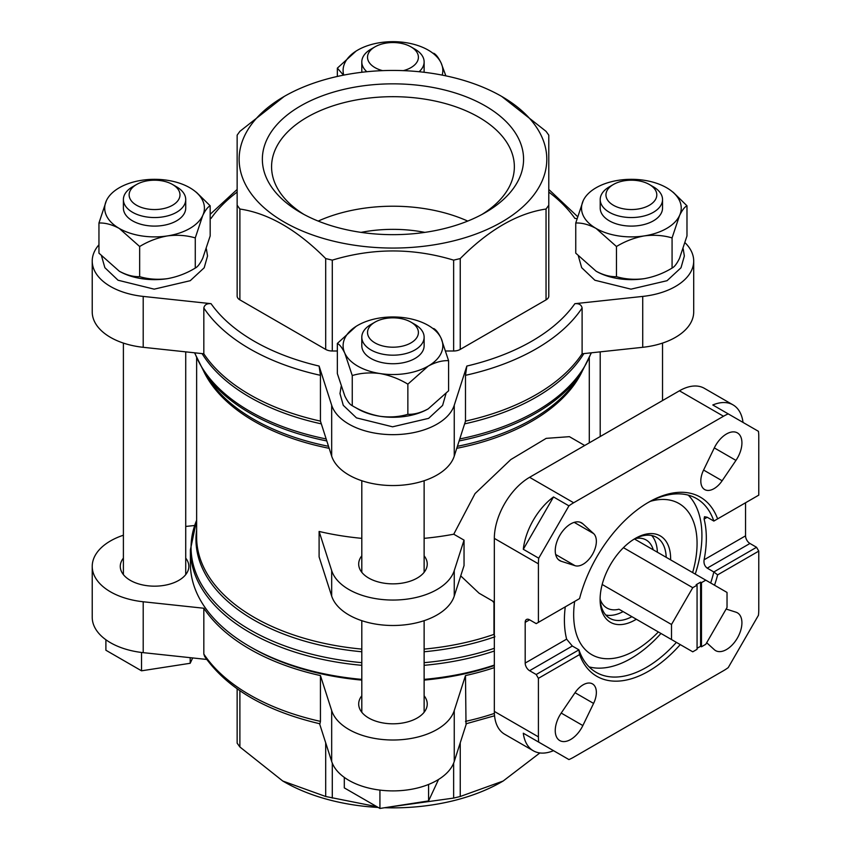 <?xml version="1.0" encoding="UTF-8"?>
<svg xmlns="http://www.w3.org/2000/svg" width="851" height="851" viewBox="0 0 851 851"><rect width="100%" height="100%" fill="white"/><g stroke="black" fill="none" stroke-linecap="round" stroke-linejoin="round"><path stroke-width="1.28" d="M697.065 585.201L692.757 587.69L671.503 624.496L671.503 639.548L692.757 651.813L697.065 649.324L697.065 585.201L696.182 584.69L700.596 582.148L701.469 582.658L701.469 646.781L705.787 644.292L727.031 607.486L727.031 592.445L705.787 580.169L701.469 582.658M634.41 538.96L705.787 580.169M623.432 547.672L692.757 587.69M701.469 646.781L700.596 646.271L697.065 648.313M635.208 538.545A39.263 22.669 -60 0 1 653.26 549.842M717.616 518.887L758.773 495.133L758.773 436.606A49.858 28.785 120 0 0 758.454 431.329L728.233 413.884A49.858 28.785 120 0 0 723.51 416.245L573.659 502.76A49.858 28.785 120 0 0 568.936 505.856L538.726 558.192A49.858 28.785 120 0 0 538.406 563.83L538.406 622.358L579.563 598.593A103.46 59.74 -60 0 1 648.59 502.25A103.46 59.74 -60 0 1 717.616 518.887L713.829 521.067L707.224 517.259L704.511 516.717L704.096 519.057L707.224 517.259M538.406 622.358L536.204 623.623L529.588 619.805A6.234 3.595 -120 0 0 526.471 619.496A6.234 3.595 -120 0 0 525.184 622.358L525.184 663.067A6.234 3.595 -120 0 0 529.588 670.705L536.204 674.513L578.935 649.845L572.319 646.026L566.628 639.133A100.344 57.932 120 0 1 565.266 606.848M745.55 502.76L745.55 535.843A6.234 3.595 -120 0 0 749.954 543.47L756.56 547.289L713.829 571.968L707.224 568.149C704.639 566.17 703.596 563.373 704.096 559.777A100.344 57.932 120 0 0 704.096 519.057M536.204 674.513L538.406 678.332L579.563 654.579L578.935 649.845A100.344 57.932 -60 0 0 596.211 672.364A100.344 57.932 -60 0 0 646.388 667.397A100.344 57.932 -60 0 0 676.396 642.367M722.137 480.762L735.955 460.402A21.818 12.595 120 0 0 737.402 432.893A21.818 12.595 120 0 0 714.308 447.903L703.586 470.05A18.701 10.797 120 0 0 704.681 489.57A18.701 10.797 120 0 0 722.137 480.762L703.586 470.05M561.213 561.277L575.031 565.692A18.701 10.797 120 0 0 592.487 554.341A18.701 10.797 120 0 0 593.583 533.556L582.861 523.79A21.818 12.595 120 0 0 581.584 522.854A21.818 12.595 120 0 0 559.767 535.449A21.818 12.595 120 0 0 559.767 560.639A21.818 12.595 120 0 0 561.213 561.277L558.49 559.703M582.861 725.563L593.583 703.415A18.701 10.797 120 0 0 592.487 683.896A18.701 10.797 120 0 0 575.031 692.703L561.213 713.064A21.818 12.595 120 0 0 559.767 740.572A21.818 12.595 120 0 0 582.861 725.563L561.213 713.064M706.692 642.728L714.308 649.675A21.818 12.595 120 0 0 715.585 650.611A21.818 12.595 120 0 0 737.402 638.016A21.818 12.595 120 0 0 737.402 612.826A21.818 12.595 120 0 0 735.955 612.177L726.137 609.05M710.681 582.999A100.344 57.932 -60 0 0 713.829 571.968L717.616 574.872L758.773 551.108L758.773 609.635A49.858 28.785 120 0 1 758.454 615.273L728.233 667.61A49.858 28.785 120 0 1 723.51 670.705L573.659 757.22A49.858 28.785 120 0 1 568.936 759.571L538.726 742.136A49.858 28.785 120 0 1 538.406 736.86L538.406 678.332M717.616 574.872A103.46 59.74 -60 0 1 714.542 585.222M680.257 644.601A103.46 59.74 -60 0 1 579.563 654.579M756.56 547.289L758.773 551.108M743.029 422.426A49.858 28.785 120 0 0 733.019 404.874L704.373 388.333A49.858 28.785 120 0 0 679.438 390.8L529.588 477.315A49.858 28.785 120 0 0 494.335 538.385L494.335 711.415A49.858 28.785 120 0 0 504.664 734.243L533.311 750.773A49.858 28.785 120 0 0 553.512 750.667L568.936 759.571M733.019 404.874A49.858 28.785 120 0 0 712.808 404.98L728.233 413.884M568.936 505.856L553.512 496.952A49.858 28.785 120 0 0 523.301 549.289L538.726 558.192M538.726 742.136L523.301 733.222A49.858 28.785 120 0 0 533.311 750.773M424.128 538.343A196.336 113.353 0 0 0 453.753 534.205L475.039 493.601L510.802 459.572L546.193 438.361L569.415 436.669L584.711 445.498M453.753 534.205L464.04 540.14L464.04 565.585L454.253 596.072A62.325 35.987 0 0 1 392.96 625.496A62.325 35.987 0 0 1 331.677 596.072L319.104 556.894L319.104 531.45A196.336 113.353 0 0 0 361.803 538.343M494.335 602.029L479.049 593.2L460.731 575.893M494.335 603.136L492.506 600.976M493.974 602.806L493.974 634.389L494.856 636.803M494.335 665.088A202.57 116.949 180 0 1 424.128 679.385M361.803 679.385A202.57 116.949 180 0 1 249.726 646.526A202.57 116.949 180 0 1 190.401 563.83L190.401 549.767A202.57 116.949 180 0 0 361.803 665.322M320.444 721.382L320.444 675.577A202.57 116.949 180 0 1 203.825 608.242L203.825 654.047L204.623 656.44C227.366 688.619 265.799 711.064 319.923 723.786L320.444 721.382A202.57 116.949 180 0 1 203.825 654.047M320.444 375.323L320.444 421.117L331.677 456.125L331.677 405.236L319.104 366.058L320.444 375.323A202.57 116.949 180 0 1 203.825 307.988C204.506 304.786 206.921 303.35 211.059 303.679L143.202 296.414A62.325 35.987 0 0 1 92.227 261.034A62.325 35.987 0 0 1 98.95 244.79M203.825 307.988L203.825 353.793A202.57 116.949 180 0 0 320.444 421.117M445.818 350.995L453.636 350.995A9.35 5.393 0 0 0 460.242 349.41L546.044 299.871A9.35 5.393 0 0 0 548.789 296.063L548.789 135.149L546.044 131.341L501.739 96.45A153.829 88.812 180 0 1 501.739 222.047A153.829 88.812 180 0 1 284.191 222.047A153.829 88.812 180 0 1 284.191 96.45A153.829 88.812 180 0 1 501.739 96.45L503.143 97.269M284.191 96.45L239.886 131.341L237.142 135.149L237.142 296.063A9.35 5.393 0 0 0 239.886 299.871L325.688 349.41A9.35 5.393 0 0 0 332.294 350.995L337.347 350.995M582.105 307.988A202.57 116.949 180 0 1 465.486 375.323L465.486 421.117A202.57 116.949 180 0 0 582.105 353.793L582.105 307.988C581.403 304.786 578.999 303.339 574.872 303.679L642.728 296.414A62.325 35.987 0 0 0 693.703 261.034A62.325 35.987 0 0 0 685.076 242.769M576.967 218.611L574.872 218.388A196.336 113.353 180 0 0 548.789 192.071M237.142 192.071A196.336 113.353 180 0 0 211.059 218.388L210.176 218.484M331.677 405.236A62.325 35.987 0 0 0 392.96 434.659A62.325 35.987 0 0 0 454.253 405.236L466.827 366.058L465.486 375.323M331.677 456.125A62.325 35.987 0 0 0 392.96 485.549A62.325 35.987 0 0 0 454.253 456.125L465.486 421.117M92.227 261.034L92.227 311.923A62.325 35.987 0 0 0 143.202 347.304L203.825 353.793M582.105 353.793L642.728 347.304A62.325 35.987 0 0 0 693.703 311.923L693.703 261.034M583.85 353.601A202.57 116.949 180 0 1 464.603 423.862M321.327 423.862A202.57 116.949 180 0 1 202.081 353.601M494.335 665.546A199.453 115.151 180 0 1 424.128 680.109M361.803 680.109A199.453 115.151 180 0 1 251.928 647.802L249.726 646.526M494.335 667.631A202.57 116.949 180 0 1 465.486 675.577L466.008 723.797L494.548 715.776M194.549 525.503L185.72 526.45M123.395 535.215A62.325 35.987 0 0 0 92.227 566.372A62.325 35.987 0 0 0 143.202 601.763L203.825 608.242M320.444 675.577L331.677 710.574A62.325 35.987 0 0 0 392.96 740.008A62.325 35.987 0 0 0 454.253 710.574L465.486 675.577M185.72 558.128A34.285 19.796 180 0 1 188.837 566.372A34.285 19.796 180 0 1 154.563 586.169A34.285 19.796 180 0 1 120.278 566.372A34.285 19.796 180 0 1 123.395 558.128M424.128 695.778A34.285 19.796 180 0 1 427.245 704.022A34.285 19.796 180 0 1 392.96 723.807A34.285 19.796 180 0 1 358.686 704.022A34.285 19.796 180 0 1 361.803 695.778M319.561 723.701L331.677 761.464A62.325 35.987 0 0 0 392.96 790.898A62.325 35.987 0 0 0 454.253 761.464L466.369 723.701M92.227 566.372L92.227 617.273A62.325 35.987 0 0 0 143.202 652.653L206.697 659.44M387.365 807.301L453.636 798.078L460.242 796.493L503.143 781.037L539.864 752.954M237.142 688.853L237.142 743.146L239.886 746.965L282.787 781.037L325.688 796.493L376.897 806.705M503.143 781.037L501.739 781.846A153.829 88.812 180 0 1 384.588 807.727M378.195 807.45A153.829 88.812 180 0 1 331.071 800.355A153.829 88.812 180 0 1 284.191 781.846L282.787 781.037M237.142 205.208L239.886 209.027C268.48 213.282 297.073 229.791 325.688 258.566L332.294 260.14C372.727 247.886 413.182 247.886 453.636 260.14L460.242 258.566C488.846 229.802 517.44 213.282 546.044 209.027L548.789 205.208M237.142 135.149L237.142 226.004M485.315 105.928A130.607 75.409 180 0 1 485.325 212.569A130.607 75.409 180 0 1 300.605 212.569A130.607 75.409 180 0 1 300.616 105.928A130.607 75.409 180 0 1 485.315 105.928M415.001 324.476L410.948 322.135A25.434 14.68 180 0 1 410.948 342.9A25.434 14.68 180 0 1 374.983 342.9A25.434 14.68 180 0 1 374.983 322.135A25.434 14.68 180 0 1 410.948 322.135L415.001 324.476A31.168 17.988 180 0 1 424.128 337.198A31.168 17.988 180 0 1 392.96 355.186A31.168 17.988 180 0 1 361.803 337.198A31.168 17.988 180 0 1 370.93 324.476L374.983 322.135M424.128 337.198L424.128 345.751A31.168 17.988 180 0 1 392.96 363.739A31.168 17.988 180 0 1 361.803 345.751L361.803 337.198M356.069 326.38L337.347 343.442C339.677 344.517 342.155 347.761 344.804 353.197L352.25 375.546C360.92 372.951 370.196 372.291 380.057 373.557C389.811 375.323 399.076 378.855 407.863 384.152L428.223 366.1A49.858 28.785 180 0 1 380.057 373.557A49.858 28.785 180 0 1 344.804 353.197A49.858 28.785 180 0 1 357.707 325.39A49.858 28.785 180 0 1 405.874 317.944A49.858 28.785 180 0 1 441.126 338.294A49.858 28.785 180 0 1 428.223 366.1C435.414 362.228 442.201 360.409 448.583 360.654L441.126 338.294C438.52 332.922 436.031 329.677 433.68 328.539M448.583 360.654L448.583 390.8L428.223 408.852C421.032 412.724 414.246 414.543 407.863 414.309C399.193 416.905 389.928 417.564 380.057 416.299C370.313 414.533 361.037 411.001 352.25 405.704C349.931 404.629 347.442 401.385 344.804 395.949L337.347 373.589L337.347 343.442M352.25 375.546L352.25 405.704M407.863 384.152L407.863 414.309M428.223 408.852A49.858 28.785 180 0 1 380.057 416.299A49.858 28.785 180 0 1 355.675 407.608M176.593 186.837L172.54 184.497A25.434 14.68 180 0 1 172.54 205.251A25.434 14.68 180 0 1 136.575 205.251A25.434 14.68 180 0 1 136.575 184.497A25.434 14.68 180 0 1 172.54 184.497L176.593 186.837A31.168 17.988 180 0 1 185.72 199.559A31.168 17.988 180 0 1 154.563 217.548A31.168 17.988 180 0 1 123.395 199.559A31.168 17.988 180 0 1 132.522 186.837L136.575 184.497M185.72 199.559L185.72 208.101A31.168 17.988 180 0 1 154.563 226.1A31.168 17.988 180 0 1 123.395 208.101L123.395 199.559M106.396 200.655L98.95 223.005C105.311 222.76 112.098 224.579 119.3 228.462L139.66 246.513C148.329 241.237 157.595 237.706 167.466 235.908C177.221 234.663 186.486 235.323 195.273 237.908L202.719 215.558A49.858 28.785 180 0 1 167.466 235.908A49.858 28.785 180 0 1 119.3 228.462A49.858 28.785 180 0 1 106.396 200.655A49.858 28.785 180 0 1 141.66 180.295A49.858 28.785 180 0 1 189.816 187.752A49.858 28.785 180 0 1 202.719 215.558C205.336 210.186 207.825 206.931 210.176 205.804L196.326 192.209M195.273 237.908L195.273 268.065C186.603 273.341 177.338 276.873 167.466 278.66C157.712 279.915 148.446 279.245 139.66 276.66C133.288 276.905 126.512 275.096 119.3 271.214L98.95 253.162L98.95 223.005M210.176 205.804L210.176 235.95L202.719 258.3C200.113 263.672 197.623 266.927 195.273 268.065M139.66 246.513L139.66 276.66M167.466 278.66A49.858 28.785 180 0 1 119.3 271.214M653.408 186.837L649.356 184.497A25.434 14.68 180 0 1 649.356 205.251A25.434 14.68 180 0 1 613.39 205.251A25.434 14.68 180 0 1 613.39 184.497A25.434 14.68 180 0 1 649.356 184.497L653.408 186.837A31.168 17.988 180 0 1 662.535 199.559A31.168 17.988 180 0 1 631.368 217.548A31.168 17.988 180 0 1 600.21 199.559A31.168 17.988 180 0 1 609.337 186.837L613.39 184.497M662.535 199.559L662.535 208.101A31.168 17.988 180 0 1 631.368 226.1A31.168 17.988 180 0 1 600.21 208.101L600.21 199.559M583.212 200.655L575.755 223.005C582.127 222.76 588.903 224.579 596.115 228.462L616.464 246.513C625.134 241.237 634.41 237.706 644.271 235.908C654.025 234.663 663.291 235.323 672.077 237.908L679.534 215.558A49.858 28.785 180 0 1 644.271 235.908A49.858 28.785 180 0 1 596.115 228.462A49.858 28.785 180 0 1 583.212 200.655A49.858 28.785 180 0 1 618.464 180.295A49.858 28.785 180 0 1 666.631 187.752A49.858 28.785 180 0 1 679.534 215.558C682.151 210.186 684.63 206.931 686.98 205.804L673.141 192.209M672.077 237.908L672.077 268.065C663.408 273.341 654.142 276.873 644.271 278.66C634.527 279.915 625.251 279.245 616.464 276.66C610.103 276.905 603.316 275.096 596.115 271.214L575.755 253.162L575.755 223.005M686.98 205.804L686.98 235.95L679.534 258.3C676.917 263.672 674.439 266.927 672.077 268.065M616.464 246.513L616.464 276.66M644.271 278.66A49.858 28.785 180 0 1 596.115 271.214M382.61 70.644A25.434 14.68 180 0 1 374.983 46.848A25.434 14.68 180 0 1 410.948 46.848L410.948 46.848A25.434 14.68 180 0 1 403.321 70.644M415.001 49.188L410.948 46.848L415.001 49.188A31.168 17.988 180 0 1 424.128 61.91A31.168 17.988 180 0 1 419.086 71.729M366.845 71.729A31.168 17.988 180 0 1 361.803 61.91A31.168 17.988 180 0 1 370.93 49.188L374.983 46.848M424.128 61.91L424.128 70.463A31.168 17.988 180 0 1 423.968 72.261M361.962 72.261A31.168 17.988 180 0 1 361.803 70.463L361.803 61.91M343.751 75.111A49.858 28.785 180 0 1 357.707 50.103A49.858 28.785 180 0 1 405.874 42.656A49.858 28.785 180 0 1 441.126 63.017A49.858 28.785 180 0 1 442.18 75.111M445.86 75.856L441.126 63.017C438.52 57.645 436.031 54.39 433.68 53.251M356.069 51.103L337.347 68.154L343.219 74.824M337.347 68.154L337.347 76.452M379.929 790.1L379.929 808.45L344.304 787.888L344.304 777.399M379.929 808.45L428.585 800.919L428.585 784.441M428.585 800.919L438.552 779.452M141.521 652.451L141.521 670.811L105.896 650.238L105.896 639.75M141.521 670.811L190.188 663.28L190.188 657.674M190.188 663.28L192.666 657.94M319.104 531.45L331.677 570.627A62.325 35.987 0 0 0 392.96 600.051A62.325 35.987 0 0 0 454.253 570.627L464.04 540.14M361.803 555.82A34.285 19.796 0 0 0 358.686 564.064A34.285 19.796 0 0 0 368.728 578.063A34.285 19.796 0 0 0 406.087 582.35A34.285 19.796 0 0 0 427.245 564.064A34.285 19.796 0 0 0 424.128 555.82M553.512 496.952L523.301 549.289M523.301 733.222L553.512 750.667M578.935 598.955L579.563 598.593M647.473 502.898A100.344 57.932 -60 0 1 696.554 498.558A100.344 57.932 -60 0 1 713.829 521.067M660.972 633.463A100.344 57.932 -60 0 1 630.953 658.483A100.344 57.932 -60 0 1 589.094 666.876M688.246 495.133A100.344 57.932 -60 0 1 695.256 574.095M658.344 631.953A87.259 50.379 -60 0 1 635.367 650.345A87.259 50.379 -60 0 1 574.659 601.423M650.483 501.292A87.259 50.379 -60 0 1 692.629 572.574M631.91 616.688A46.741 26.987 -60 0 1 609.784 618.305A46.741 26.987 -60 0 1 600.125 598.147M634.24 539.055A46.741 26.987 -60 0 1 656.536 537.343A46.741 26.987 -60 0 1 666.195 557.309M636.325 619.241A49.858 28.785 -60 0 1 635.367 619.815A49.858 28.785 -60 0 1 600.104 599.455A49.858 28.785 -60 0 1 635.367 538.385A49.858 28.785 -60 0 1 670.609 559.862M623.102 611.603A46.741 26.987 -60 0 1 605.795 615.039M651.706 535.524A46.741 26.987 -60 0 1 657.376 552.225M671.503 639.548L619.719 609.646M618.985 609.22A39.263 22.669 -60 0 1 600.168 599.242M602.189 584.477L671.503 624.496M700.596 646.271L700.596 582.148M303.988 214.452A121.395 70.08 180 0 1 271.575 166.775A121.395 70.08 180 0 1 346.506 102.024A121.395 70.08 180 0 1 478.805 117.215A121.395 70.08 180 0 1 514.355 166.775A121.395 70.08 180 0 1 481.943 214.452M318.21 221.079A121.395 70.08 180 0 1 467.72 221.079M361.079 232.376A99.727 57.581 180 0 1 424.851 232.376M525.184 622.358L529.588 619.805M525.184 663.067L566.628 639.133M704.096 559.777L745.55 535.843M707.224 568.149L749.954 543.47M529.588 670.705L572.319 646.026M494.335 538.385L538.406 563.83M494.335 711.415L538.406 736.86M679.438 390.8L723.51 416.245M529.588 477.315L573.659 502.76M581.935 371.876A196.336 113.353 180 0 1 456.753 448.317M329.177 448.317A196.336 113.353 180 0 1 203.995 371.876M493.974 634.389A196.336 113.353 180 0 1 424.128 649.1M361.803 649.1A196.336 113.353 180 0 1 196.634 537.183L196.634 358.175M494.335 636.984A196.996 113.736 180 0 1 424.128 651.76M361.803 651.76A196.996 113.736 180 0 1 196.634 530.173M494.335 648.302A201.91 116.566 180 0 1 424.128 662.663M361.803 662.663A201.91 116.566 180 0 1 196.634 520.291M494.335 651.026A202.57 116.949 180 0 1 424.128 665.322M319.104 366.058A196.336 113.353 180 0 1 211.059 303.679M574.872 303.679A196.336 113.353 180 0 1 466.827 366.058M591.115 352.825A202.57 116.949 180 0 1 459.763 438.946M326.167 438.946A202.57 116.949 180 0 1 194.815 352.825M591.381 352.803L581.829 372.036A201.91 116.566 180 0 1 459.125 440.946M326.805 440.946A201.91 116.566 180 0 1 204.102 372.036L194.549 352.803M581.829 372.036L577.233 379.057A196.996 113.736 180 0 1 457.402 446.307M328.529 446.307A196.996 113.736 180 0 1 208.697 379.057L204.102 372.036M494.378 713.415A202.57 116.949 180 0 1 465.486 721.382M143.202 347.304L143.202 296.414M642.728 347.304L642.728 296.414M454.253 456.125L454.253 405.236M331.677 761.464L331.677 710.574M454.253 761.464L454.253 710.574M143.202 652.653L143.202 601.763M460.242 796.493L460.242 742.785M453.636 798.078L453.636 763.156M332.294 798.078L332.294 763.156M325.688 796.493L325.688 742.785M239.886 746.965L239.886 690.757M546.044 209.027L546.044 299.871M460.242 258.566L460.242 349.41M453.636 260.14L453.636 350.995M332.294 260.14L332.294 350.995M325.688 258.566L325.688 349.41M239.886 209.027L239.886 299.871M454.253 570.627L454.253 596.072M331.677 570.627L331.677 596.072M575.031 692.703L593.583 703.415M555.66 554.501L575.031 565.692M580.137 522.216L582.861 523.79M574.212 522.365L593.583 533.556M714.308 447.903L735.955 460.402M589.296 358.175L589.296 442.839M196.634 520.131L190.401 549.767M600.21 351.857L600.21 436.542M662.535 343.091L662.535 400.566M123.395 343.091L123.395 574.627M185.72 351.857L185.72 574.627M361.803 480.73L361.803 572.319M361.803 620.677L361.803 712.266M424.128 480.73L424.128 572.319M424.128 620.677L424.128 712.266M548.789 189.443L577.552 216.59M237.142 189.443L210.176 214.303M341.155 386.482L339.985 393.587L343.272 405.321L356.463 417.873L392.588 426.808L428.638 418.352L442.605 405.427L445.945 393.768M101.577 256.119L104.864 267.682L118.055 280.234L154.18 289.159L190.23 280.702L204.197 267.778L207.538 255.991L206.368 248.854M578.393 256.119L581.68 267.682L594.87 280.234L630.985 289.159L667.046 280.702L681.002 267.778L684.353 255.991L683.183 248.854"/></g></svg>
